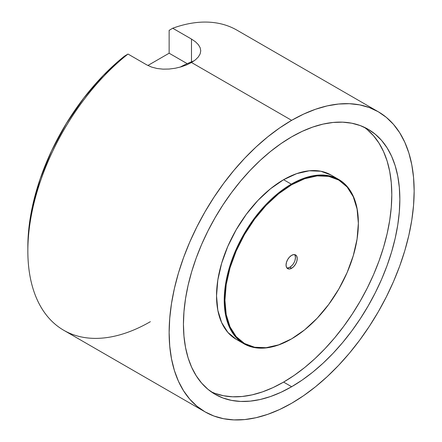 <?xml version="1.0" encoding="UTF-8"?>
<svg xmlns="http://www.w3.org/2000/svg" width="442" height="442" viewBox="0 0 442 442"><rect width="100%" height="100%" fill="white"/><g stroke="black" fill="none" stroke-linecap="round" stroke-linejoin="round"><path stroke-width="0.66" d="M180.115 67.134A153.02 88.345 -60 0 1 194.154 60.803A153.02 88.345 120 0 0 180.115 67.134M286.902 267.951A7.906 4.564 120 0 0 289.858 267.222L291.643 268.25A7.906 4.564 -60 0 1 287.692 268.642A7.906 4.564 -60 0 1 286.482 262.31A7.906 4.564 -60 0 1 291.643 255.343L293.781 254.603L295.599 254.951L296.809 256.349L297.234 258.57L296.809 261.288L295.599 264.078L293.781 266.526L291.643 268.25L289.504 268.996L287.692 268.642L286.482 267.25L286.057 265.023L286.482 262.31L287.692 259.515L289.504 257.073L291.643 255.343A7.906 4.564 -60 0 1 295.599 254.951A7.906 4.564 -60 0 1 296.809 261.288A7.906 4.564 -60 0 1 291.643 268.25L289.858 267.222A7.906 4.564 120 0 0 294.742 261.078A7.906 4.564 120 0 0 294.599 254.614M291.289 339.036L291.643 338.826A94.339 54.471 -60 0 1 224.934 300.311A94.339 54.471 -60 0 1 291.643 184.767L291.289 184.148A94.848 54.758 120 0 0 224.221 300.311A94.848 54.758 120 0 0 291.289 339.036A94.848 54.758 -60 0 1 243.862 343.732A94.848 54.758 -60 0 1 229.326 267.73A94.848 54.758 -60 0 1 291.289 184.148L283.598 179.706A94.848 54.758 120 0 0 221.635 263.288A94.848 54.758 120 0 0 236.172 339.29L227.834 332.373L221.635 322.561L217.818 310.24L216.53 295.875L217.818 280.018L221.635 263.288L227.834 246.321L236.172 229.774L246.338 214.271L257.929 200.419L270.51 188.751L283.598 179.706L296.681 173.645L309.262 170.783L320.859 171.247L331.019 175.01A94.848 54.758 120 0 0 283.598 179.706L291.289 184.148A94.848 54.758 -60 0 1 338.71 179.452A94.848 54.758 -60 0 1 358.351 223.077A94.848 54.758 120 0 0 358.357 222.873A94.848 54.758 120 0 0 291.289 184.148L291.643 184.767L278.631 193.762L266.117 205.37L254.581 219.149L244.476 234.564L236.177 251.028L230.011 267.902L226.216 284.543L224.934 300.311L226.216 314.599L230.011 326.859L236.177 336.616L244.476 343.5L254.581 347.246L266.117 347.705L278.631 344.865L291.643 338.826L304.66 329.837L317.174 318.229L328.704 304.45L338.815 289.035L347.114 272.57L353.274 255.691L357.075 239.05L358.357 223.282L357.075 208.994L353.274 196.74L347.114 186.977L338.815 180.098L328.704 176.352L317.174 175.894L304.66 178.734L291.643 184.767A94.339 54.471 -60 0 1 358.357 223.282A94.339 54.471 -60 0 1 291.648 338.826L291.289 339.036M367.236 129.6L373.562 135.793L379.021 143.158L383.562 151.623L387.142 161.103L389.722 171.507L391.281 182.734L391.8 194.684L391.281 207.232L389.722 220.26L387.142 233.641L383.562 247.249L379.021 260.957L373.562 274.626L367.236 288.123L360.108 301.328L352.241 314.102L343.71 326.329L334.605 337.892L325.003 348.677L315.008 358.578L304.704 367.506L294.201 375.368L283.598 382.092L272.99 387.617L262.487 391.883L252.189 394.85L242.188 396.491L232.591 396.789L223.481 395.745L214.956 393.363L211.215 391.811A153.02 88.345 120 0 0 283.598 382.092L291.643 386.739A153.02 88.345 -60 0 1 215.132 394.319A153.02 88.345 -60 0 1 191.679 271.703A153.02 88.345 -60 0 1 291.643 136.854A153.02 88.345 -60 0 1 368.153 129.279A153.02 88.345 -60 0 1 391.612 251.896A153.02 88.345 -60 0 1 291.643 386.739L283.598 382.092A153.02 88.345 120 0 0 382.441 250.918A153.02 88.345 120 0 0 364.026 127.136M200.143 47.686L200.751 50.791L200.149 53.885L198.347 56.93L195.425 59.836L191.491 62.51L291.643 120.335A173.253 100.03 -60 0 1 378.269 111.754L236.984 30.183A173.253 100.03 120 0 0 172.712 28.233L191.491 39.073L195.43 41.752L198.353 44.659L200.143 47.686L200.751 50.791L200.149 53.885L198.347 56.93L195.425 59.836L191.491 62.51L186.679 64.88L181.226 66.814L175.286 68.239L169.142 69.04L162.988 69.145L157.048 68.493L151.589 67.073L146.777 64.886L127.998 54.046A173.253 100.03 120 0 0 33.349 205.845A173.253 100.03 120 0 0 63.731 330.268L205.016 411.845A173.253 100.03 -60 0 1 178.458 273.012A173.253 100.03 -60 0 1 291.643 120.335L191.491 62.51L186.679 64.88L181.226 66.814L175.286 68.239L169.142 69.04L162.988 69.145L157.048 68.493L151.589 67.073L146.777 64.886L127.998 54.046L124.423 56.184L103.367 75.367L83.787 98.036L66.35 123.428L51.637 150.683L40.156 178.866L32.299 207.027L28.327 234.205L27.846 247.41M378.275 111.754L386.347 117.379L393.507 124.395L399.69 132.733L404.828 142.318L408.878 153.048L411.8 164.827L413.563 177.54L414.154 191.066L413.563 205.276L411.8 220.028L408.878 235.177L404.828 250.586L399.69 266.106L393.507 281.582L386.347 296.864L378.275 311.814L369.363 326.279L359.705 340.125L349.395 353.213L338.528 365.423L327.207 376.639L315.544 386.744L303.654 395.645L291.643 403.264A173.253 100.03 -60 0 1 205.016 411.845L196.944 406.215L189.784 399.203L183.601 390.861L178.458 381.28L174.408 370.551L171.49 358.766L169.722 346.053L169.137 332.528L169.722 318.323L171.49 303.571L174.408 288.416L178.458 273.007L183.601 257.493L189.784 242.017L196.944 226.729L205.016 211.784L213.922 197.314L223.58 183.474L233.895 170.38L244.763 158.17L256.084 146.959L267.742 136.854L279.637 127.948L291.643 120.335L303.654 114.086L315.544 109.257L327.207 105.892L338.528 104.036L349.395 103.699L359.705 104.881L369.363 107.577L378.275 111.754A173.253 100.03 -60 0 1 404.828 250.586A173.253 100.03 -60 0 1 291.643 403.264L279.637 409.513L267.742 414.342L256.084 417.701L244.763 419.563L233.895 419.9L223.58 418.718L213.922 416.021L205.016 411.845M169.137 53.217L147.882 65.488L169.137 53.217L169.137 30.371L169.137 53.217L187.22 63.659L169.137 53.217M291.643 386.739L302.251 380.015L312.754 372.153L323.052 363.225L333.053 353.324L342.649 342.539L351.76 330.975L360.285 318.748L368.153 305.974L375.286 292.77L381.612 279.272L387.07 265.603L391.612 251.896L395.187 238.288L397.767 224.906L399.325 211.878L399.844 199.331L399.325 187.38L397.767 176.154L395.187 165.75L391.612 156.269L387.07 147.805L381.612 140.44L375.286 134.246L368.153 129.279L360.285 125.589L351.76 123.207L342.649 122.163L333.053 122.462L323.052 124.103L312.754 127.069L302.251 131.335L291.643 136.854L281.04 143.584L270.537 151.446L260.233 160.369L250.238 170.275L240.636 181.06L231.531 192.618L223 204.845L215.132 217.624L208.005 230.823L201.679 244.327L196.22 257.995L191.679 271.697L188.099 285.311L185.524 298.693L183.966 311.721L183.441 324.268L183.966 336.213L185.524 347.445L188.099 357.849L191.679 367.324L196.22 375.788L201.679 383.153L208.005 389.352L215.132 394.319L223 398.01L231.531 400.391L240.636 401.435L250.238 401.137L260.233 399.496L270.537 396.529L281.04 392.264L291.643 386.739M191.491 39.073L191.491 61.836L191.491 39.073L172.712 28.233L169.137 30.371L172.712 28.233M150.357 321.688A173.253 100.03 -60 0 1 27.846 250.957A173.253 100.03 -60 0 1 127.998 54.046L124.423 56.184A168.198 97.107 120 0 0 27.846 246.824L27.846 250.957M287.72 267.962L289.858 267.222L291.996 265.493M295.018 260.255L295.444 257.537L295.018 255.316M236.172 339.29L243.862 343.732M331.019 175.01L338.71 179.452M358.357 222.873L358.357 223.282"/></g></svg>
